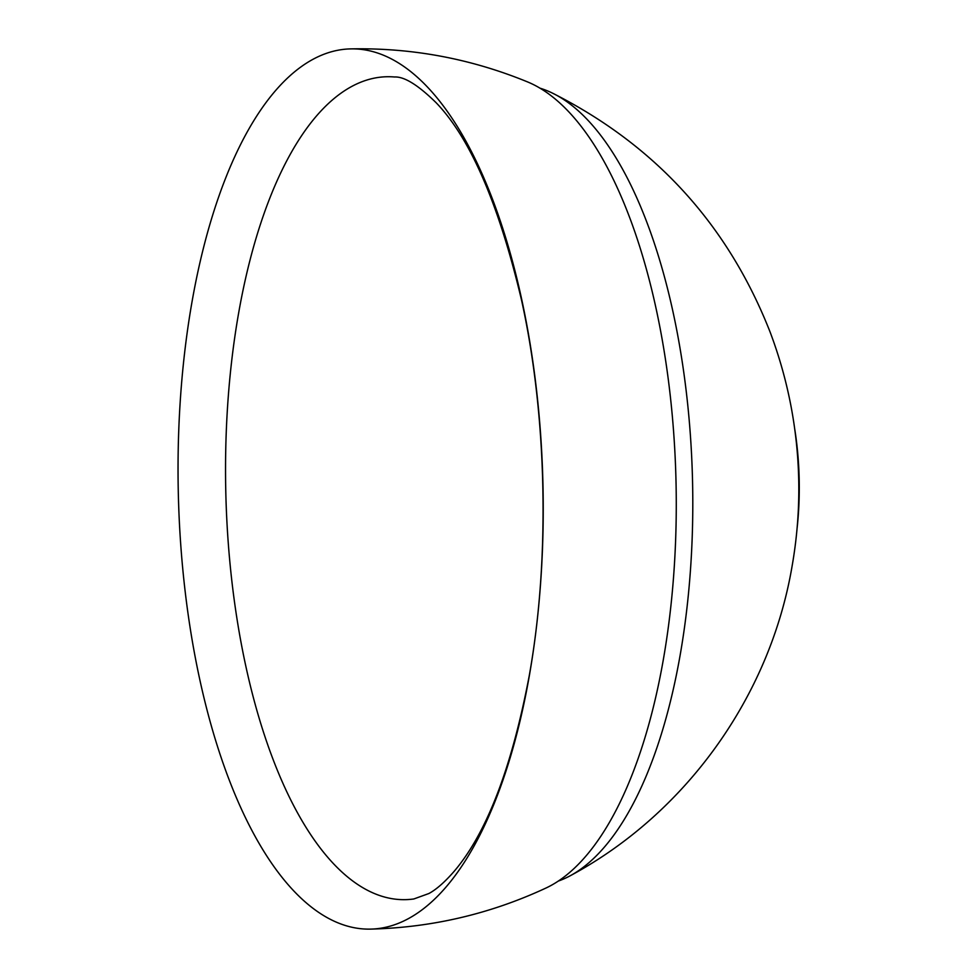 <?xml version="1.0" encoding="UTF-8"?>
<svg xmlns="http://www.w3.org/2000/svg" width="978" height="978" viewBox="0 0 978 978"><rect width="100%" height="100%" fill="white"/><g stroke="black" fill="none" stroke-linecap="round" stroke-linejoin="round"><path stroke-width="1.47" d="M529.098 677.094A440.222 182.25 88.7 0 1 370.968 929.1A440.222 182.25 88.7 0 1 192.177 300.906A440.222 182.25 88.7 0 1 350.307 48.9A440.222 182.25 88.7 0 1 529.098 677.094M350.307 48.9C411.567 47.604 470.54 58.57 527.24 81.785A409.819 169.659 88.7 0 1 663.145 660.676A409.819 169.659 88.7 0 1 546.164 887.951C490.626 913.807 432.227 927.523 370.968 929.1M539.807 88.118A400.198 165.673 88.7 0 1 552.326 93.057A400.198 165.673 88.7 0 1 679.979 656.091A400.198 165.673 88.7 0 1 570.7 875.506A400.198 165.673 88.7 0 1 558.414 881.031M794.698 428.865A160.086 66.272 88.7 0 1 797.046 528.695M238.766 312.324A411.542 170.368 88.7 0 1 394.525 76.993C404.232 76.443 418.107 85.025 436.127 102.714C470.161 138.045 498.56 203.522 521.311 299.121C547.179 415.369 550.198 559.355 529.208 675.945C511.677 768.023 486.665 833.146 454.171 871.312C444.807 882.07 436.384 889.479 428.877 893.525L413.828 898.965A411.542 170.368 88.7 0 1 238.766 312.324M570.7 875.506C686.373 813.097 770.065 695.847 792.058 566.335C797.033 538.071 799.258 509.599 798.733 480.919C797.718 429.55 788.146 379.831 770.004 331.774C727.766 224.549 655.211 144.976 552.326 93.057"/></g></svg>
